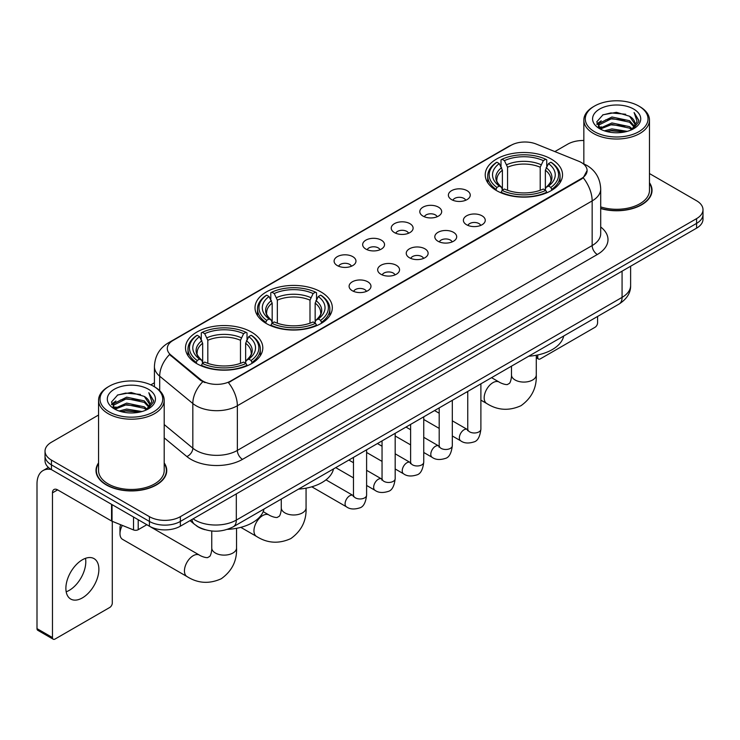 <?xml version="1.0" encoding="UTF-8"?>
<svg xmlns="http://www.w3.org/2000/svg" width="740" height="740" viewBox="0 0 740 740"><rect width="100%" height="100%" fill="white"/><g stroke="black" fill="none" stroke-linecap="round" stroke-linejoin="round"><path stroke-width="1.11" d="M321.003 291.958A38.656 22.32 0 0 0 278.878 287.12A38.656 22.32 0 0 0 255.013 307.738A38.656 22.32 0 0 0 266.335 323.519A38.656 22.32 0 0 0 308.46 328.357A38.656 22.32 0 0 0 332.325 307.738A38.656 22.32 0 0 0 321.003 291.958M251.48 332.094A38.656 22.32 0 0 0 209.355 327.256A38.656 22.32 0 0 0 185.5 347.874A38.656 22.32 0 0 0 196.822 363.654A38.656 22.32 0 0 0 238.946 368.492A38.656 22.32 0 0 0 262.802 347.874A38.656 22.32 0 0 0 251.48 332.094M551.217 159.044A38.656 22.32 0 0 0 509.092 154.207A38.656 22.32 0 0 0 485.227 174.825A38.656 22.32 0 0 0 496.549 190.606A38.656 22.32 0 0 0 538.674 195.443A38.656 22.32 0 0 0 562.539 174.825A38.656 22.32 0 0 0 551.217 159.044M451.576 199.606A10.943 6.318 180 0 1 449.411 197.811A10.943 6.318 180 0 1 453.028 189.967A10.943 6.318 180 0 1 467.051 190.67A10.943 6.318 180 0 1 469.225 197.811A10.943 6.318 180 0 1 451.576 199.606M465.719 200.253A6.567 3.792 0 0 0 463.952 198.413A6.567 3.792 0 0 0 457.487 197.451A6.567 3.792 0 0 0 452.908 200.253M423.012 216.099A10.943 6.318 180 0 1 420.838 214.313A10.943 6.318 180 0 1 424.464 206.46A10.943 6.318 180 0 1 438.478 207.163A10.943 6.318 180 0 1 440.651 214.313A10.943 6.318 180 0 1 423.012 216.099M437.146 216.755A6.567 3.792 0 0 0 435.388 214.905A6.567 3.792 0 0 0 428.923 213.943A6.567 3.792 0 0 0 424.344 216.755M394.439 232.591A10.943 6.318 180 0 1 392.265 230.806A10.943 6.318 180 0 1 395.891 222.953A10.943 6.318 180 0 1 409.904 223.656A10.943 6.318 180 0 1 412.078 230.806A10.943 6.318 180 0 1 394.439 232.591M408.572 233.248A6.567 3.792 0 0 0 406.815 231.398A6.567 3.792 0 0 0 400.349 230.436A6.567 3.792 0 0 0 395.771 233.248M365.865 249.084A10.943 6.318 180 0 1 363.701 247.299A10.943 6.318 180 0 1 367.318 239.446A10.943 6.318 180 0 1 381.341 240.158A10.943 6.318 180 0 1 383.514 247.299A10.943 6.318 180 0 1 365.865 249.084M380.009 249.741A6.567 3.792 0 0 0 378.242 247.891A6.567 3.792 0 0 0 371.776 246.938A6.567 3.792 0 0 0 367.197 249.741M337.301 265.577A10.943 6.318 180 0 1 335.128 263.792A10.943 6.318 180 0 1 338.754 255.947A10.943 6.318 180 0 1 352.767 256.65A10.943 6.318 180 0 1 354.941 263.792A10.943 6.318 180 0 1 337.301 265.577M351.435 266.233A6.567 3.792 0 0 0 349.678 264.393A6.567 3.792 0 0 0 343.212 263.431A6.567 3.792 0 0 0 338.633 266.233M466.589 224.756A10.943 6.318 180 0 1 464.415 222.971A10.943 6.318 180 0 1 468.041 215.127A10.943 6.318 180 0 1 482.055 215.83A10.943 6.318 180 0 1 484.228 222.971A10.943 6.318 180 0 1 466.589 224.756M480.723 225.413A6.567 3.792 0 0 0 478.965 223.572A6.567 3.792 0 0 0 472.499 222.611A6.567 3.792 0 0 0 467.921 225.413M438.015 241.258A10.943 6.318 180 0 1 435.842 239.473A10.943 6.318 180 0 1 439.468 231.62A10.943 6.318 180 0 1 453.49 232.323A10.943 6.318 180 0 1 455.655 239.473A10.943 6.318 180 0 1 438.015 241.258M452.159 241.906A6.567 3.792 0 0 0 450.392 240.065A6.567 3.792 0 0 0 443.926 239.103A6.567 3.792 0 0 0 439.347 241.906M409.442 257.751A10.943 6.318 180 0 1 407.278 255.966A10.943 6.318 180 0 1 410.894 248.113A10.943 6.318 180 0 1 424.917 248.816A10.943 6.318 180 0 1 427.091 255.966A10.943 6.318 180 0 1 409.442 257.751M423.585 258.408A6.567 3.792 0 0 0 421.819 256.558A6.567 3.792 0 0 0 415.353 255.596A6.567 3.792 0 0 0 410.774 258.408M380.878 274.244A10.943 6.318 180 0 1 378.704 272.459A10.943 6.318 180 0 1 382.33 264.606A10.943 6.318 180 0 1 396.344 265.308A10.943 6.318 180 0 1 398.518 272.459A10.943 6.318 180 0 1 380.878 274.244M395.012 274.901A6.567 3.792 0 0 0 393.255 273.051A6.567 3.792 0 0 0 386.789 272.098A6.567 3.792 0 0 0 382.21 274.901M352.305 290.737A10.943 6.318 180 0 1 350.131 288.952A10.943 6.318 180 0 1 353.757 281.108A10.943 6.318 180 0 1 367.78 281.811A10.943 6.318 180 0 1 369.945 288.952A10.943 6.318 180 0 1 352.305 290.737M366.439 291.394A6.567 3.792 0 0 0 364.681 289.553A6.567 3.792 0 0 0 358.216 288.591A6.567 3.792 0 0 0 353.637 291.394M578.699 161.228A19.693 11.368 180 0 1 581.335 162.504A19.693 11.368 180 0 1 587.098 170.542A19.693 11.368 180 0 1 581.335 178.581L230.649 381.045A19.693 11.368 180 0 1 200.596 379.528L170.857 355.006A19.693 11.368 180 0 1 167.296 348.494A19.693 11.368 180 0 1 173.067 340.446L511.016 145.336A19.693 11.368 180 0 1 536.232 144.06L578.699 161.228M204.999 529.692A21.876 12.636 180 0 1 196.165 525.557M98.559 462.898A35.372 20.424 0 0 0 96.006 470.52A35.372 20.424 0 0 0 106.366 484.959A35.372 20.424 0 0 0 144.911 489.38A35.372 20.424 0 0 0 166.75 470.52A35.372 20.424 0 0 0 164.197 462.898M96.367 472.361A35.372 20.424 0 0 0 96.246 472.897M587.098 170.542L583.24 177.785L581.335 179.163L228.429 382.626A25.53 14.735 60 0 1 237.355 405.761A29.175 16.844 180 0 1 196.1 405.761A29.175 16.844 180 0 1 192.826 403.513L159.692 376.188A29.175 16.844 180 0 1 154.419 366.531L154.419 386.761M98.559 415.029L51.439 442.233A21.876 12.636 0 0 0 45.029 451.169L45.029 460.696A21.876 12.636 0 0 0 51.439 469.623L149.424 526.196L149.424 521.432A21.876 12.636 0 0 0 180.366 521.432L696.59 223.388A21.876 12.636 0 0 0 703 214.461A21.876 12.636 0 0 1 696.59 223.388L180.366 521.432A21.876 12.636 0 0 1 149.424 521.432L51.439 464.859L149.424 521.432L149.424 516.668A21.876 12.636 0 0 0 180.366 516.668L696.59 218.624A21.876 12.636 0 0 0 703 209.697A21.876 12.636 0 0 0 696.59 200.762L649.48 173.558M45.029 455.933A21.876 12.636 0 0 0 51.439 464.859A21.876 12.636 0 0 1 45.029 455.933M205.017 382.626L200.596 380.388L169.534 354.534A25.53 17.076 129.5 0 0 159.692 376.188L159.692 390.674M600.704 208.569A35.372 20.424 0 0 0 652.033 190.347A35.372 20.424 0 0 0 649.48 182.725M583.841 140.498A21.876 12.636 0 0 0 567.663 144.189L554.852 151.589M154.419 382.774L150.821 384.856M45.029 451.169A21.876 12.636 0 0 0 51.439 460.095L149.424 516.668M166.509 472.897A35.372 20.424 0 0 0 166.38 472.361M651.792 192.724A35.372 20.424 0 0 0 651.663 192.178M149.424 526.196A21.876 12.636 0 0 0 180.366 526.196L696.59 228.151A21.876 12.636 0 0 0 703 219.225L703 209.697M536.278 356.523L537.749 357.374A3.645 2.109 120 0 0 538.507 359.048A3.645 2.109 120 0 0 540.33 358.863L594.997 327.302A3.645 2.109 120 0 0 597.578 322.844L597.578 316.461M537.749 357.374L537.749 354.96M594.479 131.683A31.358 18.102 0 0 0 638.833 131.683A31.358 18.102 0 0 0 638.833 106.079L639.86 106.68A32.819 18.944 0 0 1 649.48 120.074A32.819 18.944 0 0 1 629.213 137.585A32.819 18.944 0 0 1 593.452 133.468A32.819 18.944 0 0 1 583.841 120.074A32.819 18.944 0 0 1 593.452 106.68L594.479 106.079A31.358 18.102 0 0 0 594.479 131.683M600.704 206.904A32.819 18.944 0 0 0 649.48 190.347L649.48 120.074M600.704 208.338A35.011 20.211 0 0 0 651.663 190.347A35.011 20.211 0 0 0 649.48 183.307M604.367 130.832L611.934 128.889L627.279 131.35M606.541 131.489L611.934 130.379L625.041 131.905L610.916 130.786L606.689 131.535M599.65 128.399L611.934 122.942L629.546 126.651L632.385 129.001M600.408 129.019L611.934 124.422L629.546 128.14L631.599 129.713M598.641 127.382L599.048 123.432L611.934 116.985L629.546 120.703L634.374 126.17M598.475 126.66L599.048 124.921L611.934 118.474L629.546 122.192L634.023 126.882M631.414 129.861A18.232 10.527 0 0 0 634.892 123.672A18.232 10.527 0 0 0 629.546 116.236L634.883 124.033M633.671 109.058A24.069 13.893 0 0 0 599.687 109.03A24.069 13.893 0 0 0 599.529 128.649A24.069 13.893 0 0 0 599.64 128.704A24.069 13.893 0 0 0 633.782 128.649A24.069 13.893 0 0 0 633.671 109.058M629.546 116.236L616.448 112.323L602.989 114.802L596.745 121.85L600.88 129.371M632.904 129.13L638.722 121.758L638.833 120.435L634.106 112.526L637.085 121.388L631.599 129.778M639.86 106.68L638.833 106.079A31.358 18.102 0 0 0 594.479 106.079M634.106 112.526L638.833 120.731M602.674 114.959L610.916 112.924L625.688 114.247M596.986 124.533L599.678 122.424M605.598 119.908L610.916 118.872L625.161 120.047M605.598 125.865L610.916 124.829L625.161 126.004M596.829 123.95L601.241 120.814M599.178 127.955L601.241 126.771M495.855 190.199L496.891 187.433A34.715 20.045 0 0 1 496.891 162.227L499.278 163.605A31.358 18.102 0 0 0 499.278 186.054L501.637 187.396L502.395 190.208M502.395 189.061L502.395 170.209L499.278 163.605M501.008 166.593L501.008 159.84L502.044 159.248A34.715 20.045 0 0 1 545.713 159.248L543.327 160.626A31.358 18.102 0 0 0 504.43 160.626L507.557 167.231L507.557 190.291M540.209 190.291L540.209 167.231L543.327 160.626M528.702 356.218A40.117 23.162 0 0 0 563.704 336.016M501.008 192.206A36.177 20.886 0 0 0 546.749 192.206L545.713 190.411A34.715 20.045 0 0 1 502.044 190.411L501.008 192.816M546.749 192.816L546.749 192.206M496.891 162.227L495.855 162.819A36.177 20.886 0 0 0 487.706 176.018A36.177 20.886 0 0 0 495.855 189.227M545.713 159.248L546.749 159.84L546.749 166.593M502.044 190.411L504.43 189.033A31.358 18.102 0 0 0 543.327 189.033L545.713 190.411M499.278 186.054L496.891 187.433M504.43 160.626L502.044 159.248M501.637 167.666A28.055 16.197 0 0 0 501.637 187.396L501.766 187.479C497.779 183.631 496.161 181.013 496.891 179.635A26.982 15.577 0 0 1 502.395 170.209M551.91 189.227A36.177 20.886 0 0 0 560.051 176.018A36.177 20.886 0 0 0 551.91 162.819L550.875 162.227A34.715 20.045 0 0 1 550.875 187.433L551.91 190.199M550.875 187.433L548.488 186.054A31.358 18.102 0 0 0 548.488 163.605L550.875 162.227M548.488 163.605L545.362 170.209L545.362 189.061L546.129 187.396L548.488 186.054M545.362 170.209A26.982 15.577 0 0 1 550.865 179.635C551.596 181.023 549.977 183.64 545.99 187.479L546.129 187.396A28.055 16.197 0 0 0 546.129 167.666M545.362 190.208L545.362 189.061M265.642 323.112L266.678 320.346A34.715 20.045 0 0 1 266.678 295.14L269.064 296.518A31.358 18.102 0 0 0 269.064 318.968L271.423 320.309L272.181 323.121M272.181 321.974L272.181 303.123L269.064 296.518M270.794 299.506L270.794 292.753L271.839 292.161A34.715 20.045 0 0 1 315.499 292.161L313.113 293.539A31.358 18.102 0 0 0 274.226 293.539L277.343 300.144L277.343 323.195M309.995 323.195L309.995 300.144L313.113 293.539M298.488 489.131A40.117 23.162 0 0 0 333.49 468.929M270.794 325.11A36.177 20.886 0 0 0 316.535 325.11L315.499 323.325A34.715 20.045 0 0 1 271.839 323.325L270.794 325.73M316.535 325.73L316.535 325.11M266.678 295.14L265.642 295.732A36.177 20.886 0 0 0 257.492 308.932A36.177 20.886 0 0 0 265.642 322.141M315.499 292.161L316.535 292.753L316.535 299.506M271.839 323.325L274.226 321.946A31.358 18.102 0 0 0 313.113 321.946L315.499 323.325M269.064 318.968L266.678 320.346M274.226 293.539L271.839 292.161M271.423 300.579A28.055 16.197 0 0 0 271.423 320.309L271.552 320.392C267.565 316.544 265.947 313.927 266.687 312.548A26.982 15.577 0 0 1 272.181 303.123M321.697 322.141A36.177 20.886 0 0 0 329.846 308.932A36.177 20.886 0 0 0 321.697 295.732L320.661 295.14A34.715 20.045 0 0 1 320.661 320.346L321.697 323.112M320.661 320.346L318.274 318.968A31.358 18.102 0 0 0 318.274 296.518L320.661 295.14M318.274 296.518L315.157 303.123L315.157 321.974L315.915 320.309L318.274 318.968M315.157 303.123A26.982 15.577 0 0 1 320.651 312.548C321.391 313.936 319.763 316.554 315.786 320.392L315.915 320.309A28.055 16.197 0 0 0 315.915 300.579M315.157 323.121L315.157 321.974M122.331 525.4A12.395 7.16 120 0 0 119.982 533.67L119.982 527.712A5.106 2.951 -60 0 1 120.722 524.752M119.982 533.67A12.395 7.16 120 0 0 122.544 539.349L187.007 576.562A12.395 7.16 -60 0 1 185.111 566.627A12.395 7.16 -60 0 1 193.205 555.703A12.395 7.16 -60 0 1 199.412 555.093C200.096 555.703 204.851 557.858 207.589 557.618L209.855 556.313C211.427 554.066 211.936 548.867 211.751 547.961A12.395 7.16 180 0 0 215.386 553.021A12.395 7.16 180 0 0 232.915 553.021A12.395 7.16 180 0 0 236.55 547.961C237.078 560.791 231.99 571.049 221.288 578.736C209.291 584.165 197.867 583.435 187.007 576.562M196.128 363.248L197.164 360.482A34.715 20.045 0 0 1 197.164 335.276L199.55 336.654A31.358 18.102 0 0 0 199.55 359.104L201.9 360.445L202.668 363.257M202.668 362.11L202.668 343.258L199.55 336.654M201.28 339.632L201.28 332.889L202.316 332.297A34.715 20.045 0 0 1 245.985 332.297L243.599 333.675A31.358 18.102 0 0 0 204.703 333.675L207.82 340.28L207.82 363.331M240.482 363.331L240.482 340.28L243.599 333.675M227.467 529.359A40.117 23.162 0 0 0 263.976 509.065M201.28 365.246A36.177 20.886 0 0 0 247.021 365.246L245.985 363.46A34.715 20.045 0 0 1 202.316 363.46L201.28 365.865M247.021 365.865L247.021 365.246M197.164 335.276L196.128 335.868A36.177 20.886 0 0 0 187.978 349.067A36.177 20.886 0 0 0 196.128 362.276M245.985 332.297L247.021 332.889L247.021 339.632M202.316 363.46L204.703 362.082A31.358 18.102 0 0 0 243.599 362.082L245.985 363.46M199.55 359.104L197.164 360.482M204.703 333.675L202.316 332.297M201.9 340.714A28.055 16.197 0 0 0 201.9 360.445L202.038 360.528C198.052 356.68 196.424 354.062 197.164 352.684A26.982 15.577 0 0 1 202.668 343.258M252.183 362.276A36.177 20.886 0 0 0 260.323 349.067A36.177 20.886 0 0 0 252.183 335.868L251.138 335.276A34.715 20.045 0 0 1 251.138 360.482L252.183 363.248M251.138 360.482L248.751 359.104A31.358 18.102 0 0 0 248.751 336.654L251.138 335.276M248.751 336.654L245.634 343.258L245.634 362.11L246.401 360.445L248.751 359.104M245.634 343.258A26.982 15.577 0 0 1 251.138 352.684C251.868 354.072 250.25 356.689 246.263 360.528L246.401 360.445A28.055 16.197 0 0 0 246.401 340.714M245.634 363.257L245.634 362.11M85.498 558.33A23.338 13.477 -60 0 1 69.292 590.335A23.338 13.477 -60 0 1 66.175 591.797M82.381 597.892A23.338 13.477 120 0 0 97.625 577.33A23.338 13.477 120 0 0 94.054 558.626A23.338 13.477 120 0 0 82.381 559.782A23.338 13.477 120 0 0 67.136 580.345A23.338 13.477 120 0 0 70.716 599.048A23.338 13.477 120 0 0 82.381 597.892M138.204 519.721L138.204 529.692L146.844 524.706M51.19 469.484A29.175 16.844 -120 0 0 43.04 470.566A29.175 16.844 -120 0 0 37 483.914L37 628.621L52.475 637.556L52.475 492.849A7.289 4.209 60 0 1 53.983 489.51A7.289 4.209 60 0 1 57.627 489.871L111.555 521.006L111.555 504.329M52.475 637.556A3.645 2.109 120 0 0 53.224 639.221L37.759 630.286A3.645 2.109 -60 0 1 37 628.621M53.224 639.221A3.645 2.109 120 0 0 55.047 639.046L109.714 607.485A3.645 2.109 120 0 0 112.295 603.017L112.295 521.339M138.204 529.692A3.645 2.109 180 0 1 133.533 529.933L112.036 521.238A3.645 2.109 180 0 1 111.555 521.006M109.196 411.865A31.358 18.102 0 0 0 153.55 411.865A31.358 18.102 0 0 0 153.55 386.252L154.586 386.854A32.819 18.944 0 0 1 164.197 400.248A32.819 18.944 0 0 1 143.93 417.758A32.819 18.944 0 0 1 108.169 413.651A32.819 18.944 0 0 1 98.559 400.248A32.819 18.944 0 0 1 108.169 386.854L109.196 386.252A31.358 18.102 0 0 0 109.196 411.865M98.559 400.248L98.559 470.52A32.819 18.944 0 0 0 108.169 483.914A32.819 18.944 0 0 0 143.93 488.021A32.819 18.944 0 0 0 164.197 470.52L164.197 400.248M98.559 463.481A35.011 20.211 0 0 0 96.367 470.52A35.011 20.211 0 0 0 106.625 484.811A35.011 20.211 0 0 0 144.772 489.186A35.011 20.211 0 0 0 166.38 470.52A35.011 20.211 0 0 0 164.197 463.481M119.085 411.005L126.66 409.072L141.997 411.523M121.258 411.662L126.66 410.552L139.758 412.088M114.367 408.572L126.66 403.115L144.263 406.834L147.103 409.183M115.126 409.192L126.66 404.604L144.263 408.323L146.317 409.886M113.359 407.564L113.766 403.605L126.66 397.158L144.263 400.877L149.092 406.343M113.201 406.834L113.766 405.095L126.66 398.647L144.263 402.366L148.74 407.055M146.131 410.034A18.232 10.527 0 0 0 149.61 403.855A18.232 10.527 0 0 0 144.263 396.409L149.6 404.216M148.388 389.231A24.069 13.893 0 0 0 114.413 389.203A24.069 13.893 0 0 0 114.256 408.822A24.069 13.893 0 0 0 114.358 408.887A24.069 13.893 0 0 0 148.5 408.822A24.069 13.893 0 0 0 148.388 389.231M144.263 396.409L131.165 392.496L117.706 394.975L111.463 402.024L115.607 409.544M147.621 409.312L153.439 401.931L153.55 400.608L148.823 392.7L151.802 401.561L146.317 409.951M154.586 386.854L153.55 386.252A31.358 18.102 0 0 0 109.196 386.252M148.823 392.7L153.55 400.904M117.392 395.132L125.633 393.097L140.406 394.42M111.703 404.715L114.395 402.597M120.315 400.081L125.633 399.054L139.879 400.22M120.315 406.038L125.633 405.002L139.879 406.177M121.406 411.708L125.633 410.959L139.74 412.088M111.546 404.123L115.958 400.988M113.895 408.129L115.958 406.945M170.857 355.006L170.857 355.875M200.596 379.528L200.596 380.388M230.649 381.045L230.649 381.627M581.335 178.581L581.335 179.163M600.704 226.986A36.464 21.053 180 0 1 597.319 254.505L242.507 459.355A7.289 4.209 60 0 1 237.355 450.42L592.157 245.569A29.175 16.844 0 0 0 600.704 233.664L600.704 189.005A29.175 16.844 180 0 1 592.157 200.91A25.53 14.735 -120 0 0 583.24 177.785M242.507 459.355A36.464 21.053 180 0 1 190.939 459.355A36.464 21.053 180 0 1 186.85 456.543L164.197 437.858M202.769 381.738A25.53 17.076 129.5 0 0 192.826 403.513L192.826 448.172A29.175 16.844 0 0 0 196.1 450.42A29.175 16.844 0 0 0 237.355 450.42L237.355 405.761L592.157 200.91L592.157 245.569A7.289 4.209 60 0 0 597.319 254.505M600.704 189.005C600.214 178.516 595.598 170.644 586.876 165.409L583.194 163.614A25.53 11.951 112 0 0 582.843 163.485M170.894 341.936A25.53 14.735 -120 0 0 168.248 342.935C159.526 348.17 154.91 356.042 154.419 366.531M168.248 342.935L508.87 146.279A25.53 14.735 60 0 1 510.804 145.456M180.366 516.668L180.366 526.196M696.59 218.624L696.59 228.151M51.439 460.095L51.439 469.623M164.197 424.566L192.826 448.172A7.289 4.875 -50.5 0 1 186.85 456.543M193.103 518.842A29.175 16.844 0 0 0 195.064 520.091A29.175 16.844 0 0 0 236.319 520.091L622.072 297.378A29.175 16.844 0 0 0 630.619 285.474C630.832 292.707 626.974 298.904 619.047 304.057L233.304 526.769A14.587 8.418 60 0 0 236.319 520.091L236.319 493.895M622.072 271.182L622.072 297.378A14.587 8.418 60 0 1 619.047 304.057M191.919 519.526A14.587 9.759 129.5 0 0 194.463 524.271L190.032 520.618M536.278 355.256L536.278 374.912A12.395 7.16 180 0 1 532.652 379.981A12.395 7.16 180 0 1 515.114 379.981A12.395 7.16 180 0 1 511.479 374.912C511.673 375.818 511.155 381.017 509.582 383.264L507.316 384.578C504.578 384.809 499.824 382.654 499.139 382.043L491.554 377.668M536.278 374.912C536.805 387.742 531.718 398 521.015 405.687C509.018 411.116 497.595 410.395 486.735 403.513A12.395 7.16 -60 0 1 484.839 393.578A12.395 7.16 -60 0 1 492.942 382.654A12.395 7.16 -60 0 1 499.139 382.043M540.209 167.231A26.982 15.577 0 0 0 507.557 167.231M540.968 164.687A28.055 16.197 0 0 0 506.789 164.687M306.064 488.169L306.064 507.825A12.395 7.16 180 0 1 302.438 512.885A12.395 7.16 180 0 1 284.9 512.885A12.395 7.16 180 0 1 281.274 507.825C281.459 508.732 280.95 513.93 279.378 516.178L277.102 517.491C274.374 517.723 269.619 515.567 268.925 514.957L263.172 511.636M306.064 507.825C306.601 520.655 301.513 530.913 290.802 538.6C278.804 544.029 267.381 543.308 256.53 536.426A12.395 7.16 -60 0 1 254.625 526.491A12.395 7.16 -60 0 1 262.728 515.567A12.395 7.16 -60 0 1 268.925 514.957M309.995 300.144A26.982 15.577 0 0 0 277.343 300.144M310.754 297.6A28.055 16.197 0 0 0 276.575 297.6M240.482 340.28A26.982 15.577 0 0 0 207.82 340.28M241.24 337.736A28.055 16.197 0 0 0 207.061 337.736M480.889 383.829L480.889 429.191A6.567 3.792 180 0 1 478.66 432.04A6.567 3.792 180 0 1 469.678 431.873A6.567 3.792 180 0 1 467.754 429.191L467.55 430.606L468.133 430.125M480.889 429.191C479.983 436.813 477.624 441.077 473.804 441.965C468.383 443.639 464.026 443.269 460.724 440.837A6.567 3.792 -60 0 1 459.716 435.573A6.567 3.792 -60 0 1 464.008 429.792A6.567 3.792 -60 0 1 464.295 429.635A6.567 3.792 -60 0 1 467.292 429.459L467.736 429.7M452.316 400.322L452.316 445.684A6.567 3.792 180 0 1 450.096 448.533A6.567 3.792 180 0 1 441.114 448.366A6.567 3.792 180 0 1 439.19 445.684L438.977 447.108L439.56 446.618M452.316 445.684C451.418 453.306 449.05 457.57 445.23 458.458C439.81 460.141 435.453 459.762 432.151 457.329A6.567 3.792 -60 0 1 431.152 452.066A6.567 3.792 -60 0 1 435.435 446.285A6.567 3.792 -60 0 1 435.731 446.128A6.567 3.792 -60 0 1 438.718 445.961L439.171 446.192M423.743 416.814L423.743 462.186A6.567 3.792 180 0 1 421.523 465.025A6.567 3.792 180 0 1 412.541 464.859A6.567 3.792 180 0 1 410.617 462.186L410.404 463.601L410.996 463.111M423.743 462.186C422.845 469.808 420.486 474.062 416.666 474.951C411.246 476.634 406.88 476.255 403.587 473.822A6.567 3.792 -60 0 1 402.579 468.559A6.567 3.792 -60 0 1 406.871 462.778A6.567 3.792 -60 0 1 407.157 462.62A6.567 3.792 -60 0 1 410.145 462.454L410.598 462.694M395.179 433.316L395.179 478.678A6.567 3.792 180 0 1 392.949 481.518A6.567 3.792 180 0 1 383.968 481.361A6.567 3.792 180 0 1 382.043 478.678L381.84 480.094L382.423 479.613M395.179 478.678C394.272 486.3 391.913 490.555 388.093 491.452C382.673 493.127 378.316 492.748 375.014 490.315A6.567 3.792 -60 0 1 374.005 485.061A6.567 3.792 -60 0 1 378.297 479.27A6.567 3.792 -60 0 1 378.584 479.113A6.567 3.792 -60 0 1 381.581 478.947L382.025 479.187M366.605 449.809L366.605 495.171A6.567 3.792 180 0 1 364.385 498.011A6.567 3.792 180 0 1 355.394 497.854A6.567 3.792 180 0 1 353.48 495.171L353.267 496.586L353.85 496.105M366.605 495.171C365.708 502.793 363.34 507.048 359.52 507.945C354.099 509.62 349.743 509.25 346.44 506.808A6.567 3.792 -60 0 1 345.441 501.554A6.567 3.792 -60 0 1 349.724 495.772A6.567 3.792 -60 0 1 350.02 495.615A6.567 3.792 -60 0 1 353.008 495.439L353.461 495.68M52.475 492.849L57.627 489.871M112.036 504.615L112.036 521.238M133.533 529.933L133.533 517.02M508.87 146.279L513.551 144.097M233.304 526.769C221.565 532.671 209.827 532.671 198.089 526.769L194.463 524.271M630.619 285.474L630.619 266.243M538.507 359.048L536.278 357.762M651.663 193.269L651.663 190.347M598.42 127.132L598.42 125.92M583.841 163.882L583.841 120.074M486.735 403.513L480.889 400.137M467.754 392.561L466.764 391.978M487.706 182.697L487.706 176.018M560.051 182.697L560.051 176.018M511.479 366.161L511.479 374.912M256.53 536.426L240.796 527.352M257.492 315.61L257.492 308.932M329.846 315.61L329.846 308.932M281.274 499.075L281.274 507.825M236.55 528.304L236.55 547.961M187.978 355.746L187.978 349.067M260.323 355.746L260.323 349.067M199.412 555.093L146.816 524.725M211.751 530.996L211.751 547.961M460.724 440.837L452.316 435.98M439.19 428.395L423.743 419.478M467.754 391.404L467.754 429.191M467.292 429.459L452.316 420.82M439.19 413.235L434.565 410.571M432.151 457.329L423.743 452.473M410.617 444.888L395.179 435.98M439.19 407.907L439.19 445.684M438.718 445.961L423.743 437.312M410.617 429.736L405.992 427.063M403.587 473.822L395.179 468.966M382.043 461.39L366.605 452.473M410.617 424.399L410.617 462.186M410.145 462.454L395.179 453.805M382.043 446.229L377.428 443.556M375.014 490.315L366.605 485.459M353.48 477.883L335.729 467.634M382.043 440.892L382.043 478.678M381.581 478.947L366.605 470.307M353.48 462.722L348.855 460.058M346.44 506.808L311.79 486.8M353.48 457.385L353.48 495.171M353.008 495.439L325.998 479.853M43.04 470.566L48.424 467.449M166.38 473.443L166.38 470.52M113.146 407.305L113.146 406.094M96.367 473.443L96.367 470.52"/></g></svg>
